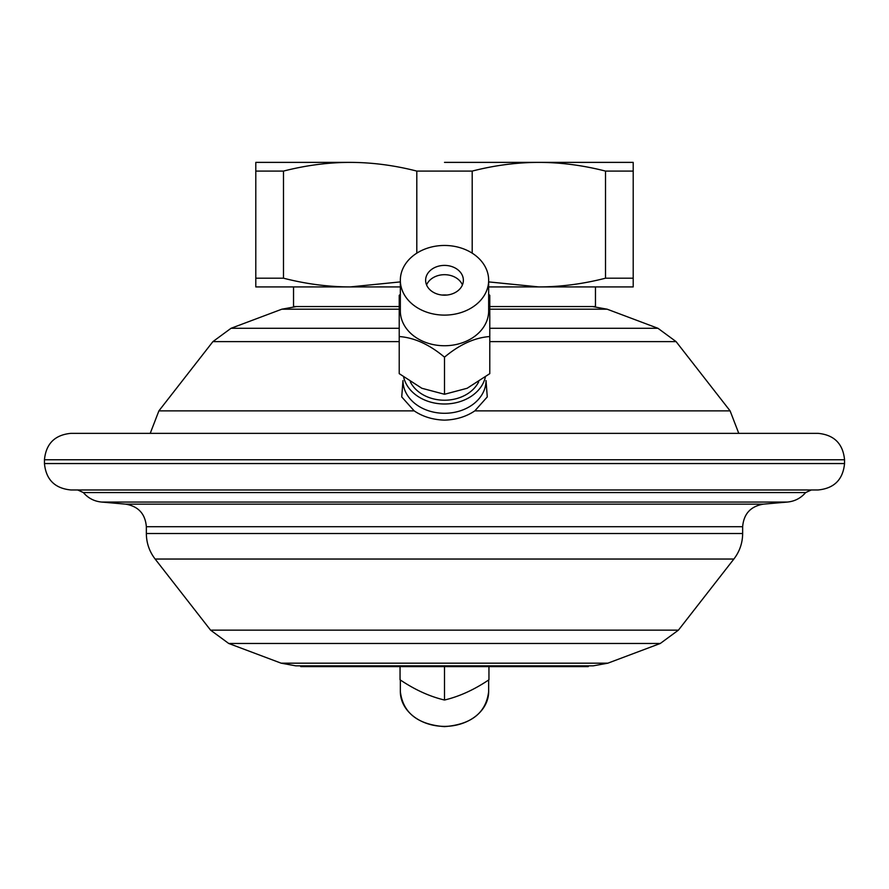 <?xml version="1.0" encoding="UTF-8"?>
<svg xmlns="http://www.w3.org/2000/svg" width="889" height="889" viewBox="0 0 889 889"><rect width="100%" height="100%" fill="white"/><g stroke="black" fill="none" stroke-linecap="round" stroke-linejoin="round"><path stroke-width="1.33" d="M444.5 433.354L818.136 433.354C834.182 434.921 842.983 443.722 844.55 459.769L44.45 459.769C46.017 443.722 54.818 434.921 70.864 433.354L444.5 433.354M44.45 463.547L844.55 463.547C842.983 479.593 834.182 488.394 818.136 489.961L70.864 489.961C54.818 488.394 46.017 479.593 44.45 463.547L44.45 459.769M444.5 489.961L811.335 489.961L805.634 492.573L83.366 492.573L77.665 489.961M607.843 663.183L593.241 665.839L295.759 665.839L281.157 663.183L228.706 643.469L660.294 643.469L607.843 663.183L281.157 663.183M444.5 420.13C432.91 419.775 422.808 416.685 414.174 410.874L401.728 396.927L402.984 380.548A41.516 32.737 180 0 0 444.5 413.285A41.516 32.737 0 0 0 486.016 380.548L487.272 396.927L474.826 410.874C466.147 416.708 456.035 419.797 444.5 420.13M478.693 381.826A36.727 28.959 0 0 1 444.5 400.217A36.727 28.959 180 0 1 410.307 381.826M403.662 377.125A41.516 32.737 180 0 0 444.5 403.995A41.516 32.737 0 0 0 485.338 377.125M489.783 306.549L595.463 306.549L595.463 286.925M399.217 306.549L293.537 306.549L293.537 286.925M444.5 162.376L538.856 162.376C516.853 162.431 494.628 165.343 472.192 171.088L416.808 171.088C394.372 165.343 372.147 162.431 350.144 162.376L255.799 162.376L255.799 286.925L350.144 286.925C328.152 286.869 305.927 283.958 283.491 278.201L255.799 278.201M605.509 171.088L633.201 171.088L633.201 162.376L538.856 162.376C560.848 162.431 583.073 165.343 605.509 171.088L605.509 278.201C583.073 283.958 560.848 286.869 538.856 286.925L488.661 281.902M350.144 162.376C328.152 162.431 305.927 165.343 283.491 171.088L255.799 171.088M488.661 286.925L633.201 286.925L633.201 278.201L605.509 278.201M400.339 281.902L350.144 286.925L400.339 286.925L350.144 286.925M633.201 171.088L633.201 278.201M472.192 171.088L472.192 253.165M416.808 171.088L416.808 253.165M283.491 171.088L283.491 278.201M588.296 665.839L588.296 666.594L300.704 666.594L300.704 665.839M488.95 666.594L488.95 679.785C474.126 689.775 459.313 696.52 444.5 700.021C429.676 696.509 414.863 689.764 400.05 679.785L400.05 666.594M444.5 666.594L444.5 700.021M444.5 245.464A44.161 34.815 0 0 0 400.339 280.291A44.161 34.815 0 0 0 444.5 315.106A44.161 34.815 0 0 0 488.661 280.291A44.161 34.815 0 0 0 444.5 245.464M444.5 295.17A18.869 14.88 180 0 1 425.631 280.291A18.869 14.88 180 0 1 444.5 265.4A18.869 14.88 180 0 1 463.369 280.291A18.869 14.88 180 0 1 444.5 295.17M400.339 280.291L400.339 310.917A44.161 34.815 0 0 0 444.5 345.743A44.161 34.815 180 0 0 488.661 310.917L488.661 280.291M400.339 294.392L399.217 295.304L399.217 336.542C414.318 337.642 429.42 344.51 444.5 357.167C459.591 344.51 474.682 337.631 489.783 336.542L489.783 295.304L488.661 294.392M489.783 336.542L489.783 373.647L467.147 388.271L444.5 394.272L444.5 357.167M399.217 336.542L399.217 373.647L421.853 388.271L444.5 394.272M442.011 295.037A32.326 25.492 180 0 1 444.5 294.959A32.326 25.492 0 0 0 442.011 295.037M446.989 295.037A32.326 25.492 0 0 0 444.5 294.959A32.326 25.492 0 0 1 446.989 295.037M462.424 284.924A18.869 14.88 0 0 0 462.224 284.458A18.869 14.88 0 0 0 444.5 274.69A18.869 14.88 180 0 0 426.776 284.458A18.869 14.88 180 0 0 426.576 284.924M763.318 504.152C750.627 506.341 743.737 513.864 742.648 526.71L146.352 526.71C145.274 513.864 138.384 506.341 125.682 504.152L763.318 504.152L787.343 502.052L101.657 502.052C94.278 501.363 88.189 498.196 83.366 492.573M742.648 526.71L742.648 533.511L146.352 533.511L146.352 526.71M742.648 533.511C742.571 542.99 739.637 551.502 733.87 559.037L155.131 559.037C149.363 551.502 146.429 542.99 146.352 533.511M733.87 559.037L678.418 630.145L210.582 630.145L155.131 559.037M399.217 341.62L212.904 341.62L158.898 410.874L414.174 410.874M489.783 309.194L607.154 309.194L592.552 306.549M296.448 306.549L281.846 309.194L399.217 309.194M281.846 309.194L231.029 328.297L399.217 328.297M489.783 328.297L657.971 328.297L607.154 309.194M489.783 341.62L676.096 341.62L657.971 328.297M474.826 410.874L730.102 410.874L676.096 341.62M488.661 679.974L488.661 691.564A44.161 34.815 180 0 1 444.5 726.38A44.161 34.815 180 0 1 400.339 691.564L400.339 679.974M844.55 463.547L844.55 459.769M787.343 502.052C794.722 501.363 800.811 498.196 805.634 492.573M125.682 504.152L101.657 502.052M210.582 630.145L228.706 643.469M444.5 665.839L593.241 665.839M678.418 630.145L660.294 643.469M158.898 410.874L150.23 433.354M212.904 341.62L231.029 328.297M738.77 433.354L730.102 410.874M488.661 691.564C486.05 712.867 471.326 724.546 444.5 726.624C417.674 724.546 402.95 712.867 400.339 691.564"/></g></svg>
